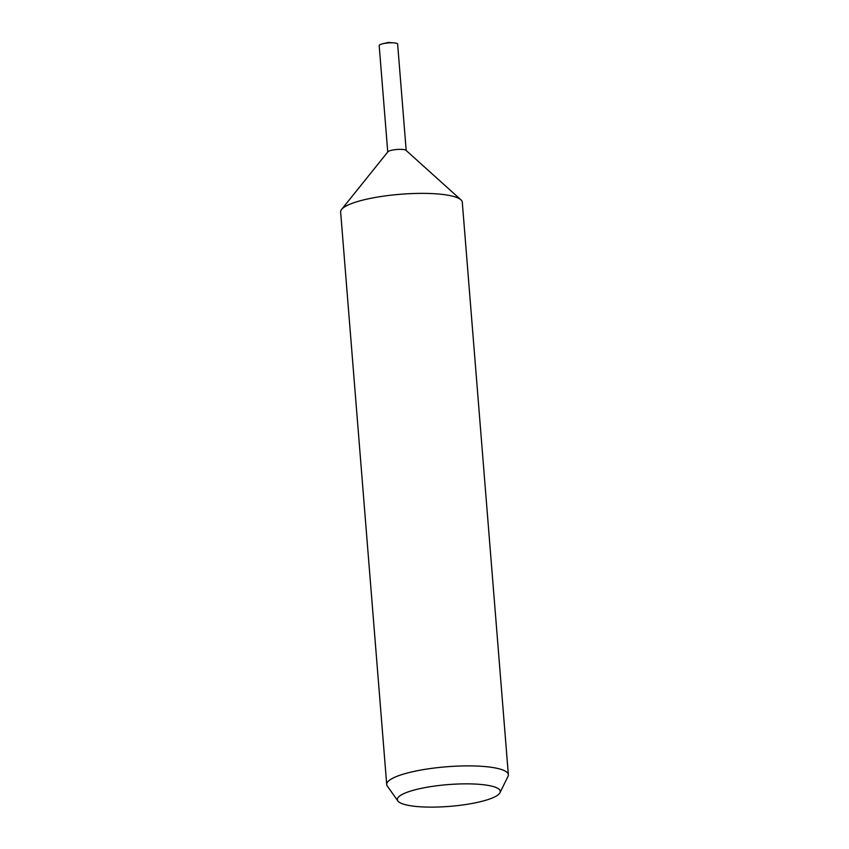 <?xml version="1.0" encoding="UTF-8"?>
<svg xmlns="http://www.w3.org/2000/svg" width="849" height="849" viewBox="0 0 849 849"><rect width="100%" height="100%" fill="white"/><g stroke="black" fill="none" stroke-linecap="round" stroke-linejoin="round"><path stroke-width="1.27" d="M397.863 800.957L387.314 786.089A61.022 12.894 -4.6 0 1 386.709 784.529L340.64 212.017A61.022 12.894 -4.6 0 1 341.616 209.406A61.022 12.894 -4.6 0 1 438.859 194.05A61.022 12.894 -4.6 0 1 460.911 199.812A61.022 12.894 -4.6 0 1 462.291 202.232L508.36 774.744A61.022 12.894 -4.6 0 1 508.01 776.379L499.976 792.733A51.63 10.91 -4.6 0 1 468.871 804.024A51.63 10.91 -4.6 0 1 417.177 806.55A51.63 10.91 -4.6 0 1 397.863 800.957A51.63 10.91 -4.6 0 1 422.993 787.999A51.63 10.91 -4.6 0 1 480.438 784.423A51.63 10.91 -4.6 0 1 499.976 792.733M341.616 209.406L387.908 151.791A9.254 1.953 -4.6 0 1 402.659 149.456A9.254 1.953 -4.6 0 1 406.002 150.337L460.911 199.812M386.709 784.529A61.022 12.894 -4.6 0 1 420.361 770.149A61.022 12.894 -4.6 0 1 484.917 766.562A61.022 12.894 -4.6 0 1 508.36 774.744M387.749 151.992L379.185 45.613A9.254 1.953 -4.6 0 1 382.835 43.734A9.254 1.953 -4.6 0 1 393.734 42.853A9.254 1.953 -4.6 0 1 394.085 42.885A9.254 1.953 -4.6 0 1 397.64 44.127L406.193 150.506M393.734 42.853L388.216 42.45L382.835 43.734"/></g></svg>
